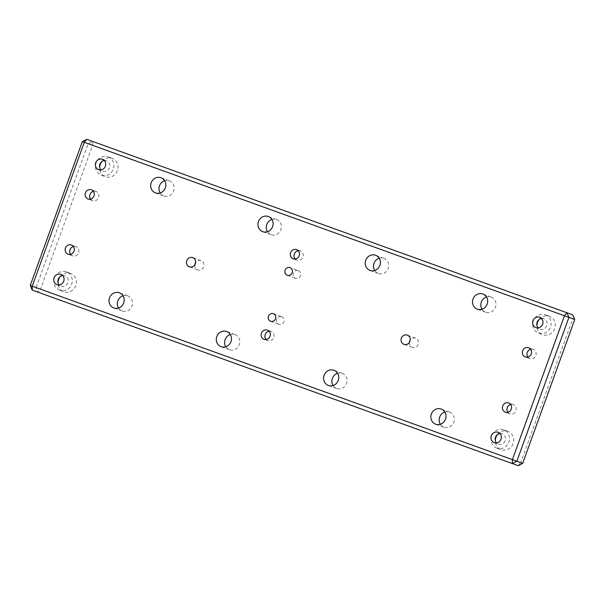 <?xml version="1.0" encoding="UTF-8"?>
<svg xmlns="http://www.w3.org/2000/svg" width="605" height="605" viewBox="0 0 605 605"><rect width="100%" height="100%" fill="white"/><g stroke="black" fill="none" stroke-linecap="round" stroke-linejoin="round"><path stroke-width="0.45" stroke-dasharray="3.02 2.27" d="M298.333 270.707A4.038 3.766 110.2 0 1 298.348 270.715A4.038 3.766 110.2 0 1 300.496 275.797A4.038 3.766 110.2 0 1 295.58 278.3A4.038 3.766 110.2 0 1 295.565 278.3A4.038 3.766 110.2 0 1 293.417 273.218A4.038 3.766 110.2 0 1 298.333 270.707L290.045 267.667M497.431 434.602A9.786 9.128 110.2 0 1 507.792 431.32A9.786 9.128 110.2 0 1 507.837 431.327A9.786 9.128 110.2 0 1 513.04 443.639A9.786 9.128 110.2 0 1 501.129 449.719A9.786 9.128 110.2 0 1 501.091 449.704A9.786 9.128 110.2 0 1 495.268 440.478M539.07 319.561A9.786 9.128 110.2 0 1 549.438 316.279A9.786 9.128 110.2 0 1 549.476 316.294A9.786 9.128 110.2 0 1 554.679 328.606A9.786 9.128 110.2 0 1 542.776 334.686A9.786 9.128 110.2 0 1 542.73 334.671A9.786 9.128 110.2 0 1 536.907 325.445M60.167 276.644A9.786 9.128 110.2 0 1 70.535 273.362A9.786 9.128 110.2 0 1 70.573 273.377A9.786 9.128 110.2 0 1 75.776 285.689A9.786 9.128 110.2 0 1 63.873 291.769A9.786 9.128 110.2 0 1 63.828 291.754A9.786 9.128 110.2 0 1 58.004 282.527M101.806 161.611A9.786 9.128 110.2 0 1 112.175 158.329A9.786 9.128 110.2 0 1 112.212 158.344A9.786 9.128 110.2 0 1 117.415 170.655A9.786 9.128 110.2 0 1 105.512 176.736A9.786 9.128 110.2 0 1 105.467 176.72A9.786 9.128 110.2 0 1 99.651 167.494M281.673 316.725A4.038 3.766 110.2 0 1 281.688 316.733A4.038 3.766 110.2 0 1 283.836 321.807A4.038 3.766 110.2 0 1 278.905 324.31A4.038 3.766 110.2 0 1 276.765 319.236A4.038 3.766 110.2 0 1 281.673 316.725M194.81 264.869A4.893 4.56 -69.8 0 0 197.691 269.868A4.893 4.56 -69.8 0 0 197.706 269.875A4.893 4.56 -69.8 0 0 203.666 266.835A4.893 4.56 -69.8 0 0 195.634 262.623M409.366 342.377A4.893 4.56 -69.8 0 0 412.247 347.368A4.893 4.56 -69.8 0 0 412.262 347.376A4.893 4.56 -69.8 0 0 418.221 344.336A4.893 4.56 -69.8 0 0 410.19 340.131M333.068 385.529A8.077 7.525 -69.8 0 0 336.69 388.501A8.077 7.525 -69.8 0 0 336.72 388.508A8.077 7.525 -69.8 0 0 346.544 383.494A8.077 7.525 -69.8 0 0 342.256 373.338A8.077 7.525 -69.8 0 0 342.218 373.323A8.077 7.525 -69.8 0 0 337.567 373.262M374.707 270.488A8.077 7.525 -69.8 0 0 378.329 273.46A8.077 7.525 -69.8 0 0 378.367 273.475A8.077 7.525 -69.8 0 0 388.183 268.461A8.077 7.525 -69.8 0 0 383.895 258.305A8.077 7.525 -69.8 0 0 383.865 258.29A8.077 7.525 -69.8 0 0 379.214 258.222M267.433 231.738A8.077 7.525 -69.8 0 0 271.055 234.71A8.077 7.525 -69.8 0 0 271.085 234.725A8.077 7.525 -69.8 0 0 280.909 229.703A8.077 7.525 -69.8 0 0 276.621 219.547A8.077 7.525 -69.8 0 0 276.583 219.539A8.077 7.525 -69.8 0 0 271.932 219.471M225.786 346.778A8.077 7.525 -69.8 0 0 229.408 349.75A8.077 7.525 -69.8 0 0 229.446 349.758A8.077 7.525 -69.8 0 0 239.27 344.744A8.077 7.525 -69.8 0 0 234.974 334.588A8.077 7.525 -69.8 0 0 234.944 334.573A8.077 7.525 -69.8 0 0 230.293 334.512M118.512 308.021A8.077 7.525 -69.8 0 0 122.134 310.993A8.077 7.525 -69.8 0 0 122.165 311.008A8.077 7.525 -69.8 0 0 131.988 305.994A8.077 7.525 -69.8 0 0 127.7 295.837A8.077 7.525 -69.8 0 0 127.663 295.822A8.077 7.525 -69.8 0 0 123.012 295.754M160.151 192.987A8.077 7.525 -69.8 0 0 163.773 195.959A8.077 7.525 -69.8 0 0 163.811 195.975A8.077 7.525 -69.8 0 0 173.635 190.953A8.077 7.525 -69.8 0 0 169.339 180.797A8.077 7.525 -69.8 0 0 169.309 180.789A8.077 7.525 -69.8 0 0 164.658 180.721M481.988 309.246A8.077 7.525 -69.8 0 0 485.611 312.218A8.077 7.525 -69.8 0 0 495.465 307.211A8.077 7.525 -69.8 0 0 491.177 297.055A8.077 7.525 -69.8 0 0 491.139 297.04A8.077 7.525 -69.8 0 0 486.488 296.979M485.611 312.218A8.077 7.525 -69.8 0 0 485.641 312.225L477.3 309.163M440.342 424.279A8.077 7.525 -69.8 0 0 443.964 427.251A8.077 7.525 -69.8 0 0 444.002 427.266A8.077 7.525 -69.8 0 0 453.818 422.245A8.077 7.525 -69.8 0 0 449.53 412.088A8.077 7.525 -69.8 0 0 449.5 412.081A8.077 7.525 -69.8 0 0 444.849 412.013M518.205 465.676L520.701 462.681L40.527 289.228L92.603 145.366L572.776 318.82L520.701 462.681L522.675 463.385M82.325 141.615L92.603 145.366L92.61 141.464L88.141 143.748L36.066 287.609L40.527 289.228L38.032 292.223L36.066 287.609L30.25 285.469M574.75 319.531L572.776 318.82L572.784 314.918L86.795 139.324M108.023 156.801A9.786 9.128 110.2 0 1 108.061 156.816A9.786 9.128 110.2 0 1 113.264 169.128A9.786 9.128 110.2 0 1 101.36 175.208A9.786 9.128 110.2 0 1 101.315 175.193A9.786 9.128 110.2 0 1 96.119 162.881A9.786 9.128 110.2 0 1 108.023 156.801M496.977 448.199A9.786 9.128 110.2 0 1 496.939 448.184A9.786 9.128 110.2 0 1 491.736 435.872A9.786 9.128 110.2 0 1 503.64 429.792A9.786 9.128 110.2 0 1 503.685 429.807A9.786 9.128 110.2 0 1 508.881 442.119A9.786 9.128 110.2 0 1 496.977 448.199M59.713 290.241A9.786 9.128 110.2 0 1 59.676 290.226A9.786 9.128 110.2 0 1 54.473 277.922A9.786 9.128 110.2 0 1 66.376 271.842A9.786 9.128 110.2 0 1 66.421 271.857A9.786 9.128 110.2 0 1 71.624 284.161A9.786 9.128 110.2 0 1 59.713 290.241M545.286 314.759A9.786 9.128 110.2 0 1 545.324 314.774A9.786 9.128 110.2 0 1 550.527 327.078A9.786 9.128 110.2 0 1 538.624 333.158A9.786 9.128 110.2 0 1 538.579 333.143A9.786 9.128 110.2 0 1 533.376 320.839A9.786 9.128 110.2 0 1 545.286 314.759M266.102 339.549A4.893 4.56 -69.8 0 0 273.77 337.658A4.893 4.56 -69.8 0 0 271.169 331.502A4.893 4.56 -69.8 0 0 271.153 331.495A4.893 4.56 -69.8 0 0 269.134 331.283M541.588 318.532A5.505 5.135 110.2 0 1 546.776 325.717A5.505 5.135 110.2 0 1 538.163 327.857M295.248 259.023A4.893 4.56 -69.8 0 0 302.923 257.133A4.893 4.56 -69.8 0 0 298.28 250.757M90.569 199.113A4.893 4.56 -69.8 0 0 98.562 197.631A4.893 4.56 -69.8 0 0 93.42 191.346M92.595 200.663A4.893 4.56 -69.8 0 0 92.61 200.671L88.02 198.984M70.581 254.334A4.893 4.56 -69.8 0 0 78.574 252.845A4.893 4.56 -69.8 0 0 75.973 246.689A4.893 4.56 -69.8 0 0 75.958 246.681A4.893 4.56 -69.8 0 0 73.432 246.56M300.322 250.977A4.893 4.56 -69.8 0 0 300.299 250.969L296.586 249.608M527.832 357.071A4.893 4.56 -69.8 0 0 535.826 355.581A4.893 4.56 -69.8 0 0 533.224 349.425A4.893 4.56 -69.8 0 0 533.209 349.418A4.893 4.56 -69.8 0 0 530.683 349.297M507.845 412.285A4.893 4.56 -69.8 0 0 515.838 410.795A4.893 4.56 -69.8 0 0 513.237 404.647A4.893 4.56 -69.8 0 0 513.221 404.639A4.893 4.56 -69.8 0 0 510.696 404.511M104.325 160.582A5.505 5.135 110.2 0 1 109.513 167.759A5.505 5.135 110.2 0 1 102.82 171.185A5.505 5.135 110.2 0 1 102.789 171.177A5.505 5.135 110.2 0 1 100.899 169.907M499.942 433.566A5.505 5.135 110.2 0 1 502.18 433.815A5.505 5.135 110.2 0 1 502.211 433.823A5.505 5.135 110.2 0 1 505.13 440.75A5.505 5.135 110.2 0 1 496.523 442.898M62.686 275.615A5.505 5.135 110.2 0 1 67.873 282.8A5.505 5.135 110.2 0 1 59.26 284.94M529.851 358.614A4.893 4.56 -69.8 0 0 529.874 358.621L525.284 356.935M287.262 275.245L295.565 278.3M491.177 297.055L482.866 294.007M276.621 219.547L268.31 216.499M336.69 388.501L328.379 385.453M449.53 412.088L441.227 409.041M229.408 349.75L221.105 346.695M270.601 321.263L278.905 324.31M197.691 269.868L189.38 266.82M108.061 156.816L112.212 158.344M496.939 448.184L501.091 449.704M163.773 195.959L155.47 192.912M169.339 180.797L161.036 177.749M122.134 310.993L113.823 307.945M443.964 427.251L435.661 424.203M415.62 338.18L407.309 335.132M234.974 334.588L226.671 331.54M201.064 260.679L192.753 257.632M59.676 290.226L63.828 291.754M545.324 314.774L549.476 316.294M538.579 333.143L542.73 334.671M378.329 273.46L370.026 270.412M273.384 313.685L281.688 316.733M101.315 175.193L105.467 176.72M271.055 234.71L262.744 231.662M383.895 258.305L375.592 255.249M412.247 347.368L403.936 344.321M342.256 373.338L333.945 370.29M127.7 295.837L119.389 292.782M66.421 271.857L70.573 273.377M503.685 429.807L507.837 431.327M271.169 331.502L267.433 330.133M539.698 317.262L543.85 318.79M296.949 260.165L293.213 258.796M75.973 246.689L71.405 245.017M533.224 349.425L528.657 347.746M513.237 404.647L508.669 402.968M102.434 159.312L106.586 160.839M535.901 327.6L540.053 329.128M498.051 432.303L502.211 433.823M95.968 191.475L91.393 189.796M267.796 340.691L264.06 339.322M494.262 442.641L498.414 444.161M56.999 284.683L61.15 286.21M60.795 274.352L64.947 275.872M72.6 255.877L68.032 254.198M509.864 413.828L505.296 412.156M98.638 169.65L102.789 171.177"/><path stroke-width="0.91" d="M290.022 267.66A4.038 3.766 110.2 0 1 292.185 272.742A4.038 3.766 110.2 0 1 287.277 275.252A4.038 3.766 110.2 0 1 287.262 275.245A4.038 3.766 110.2 0 1 285.114 270.17A4.038 3.766 110.2 0 1 290.022 267.66M495.268 440.478A9.786 9.128 110.2 0 1 497.431 434.602M536.907 325.445A9.786 9.128 110.2 0 1 539.07 319.561M58.004 282.527A9.786 9.128 110.2 0 1 60.167 276.644M99.651 167.494A9.786 9.128 110.2 0 1 101.806 161.611M195.634 262.623A4.893 4.56 -69.8 0 0 194.81 264.869M410.19 340.131A4.893 4.56 -69.8 0 0 409.366 342.377M337.567 373.262A8.077 7.525 -69.8 0 0 333.068 385.529M379.214 258.222A8.077 7.525 -69.8 0 0 374.707 270.488M271.932 219.471A8.077 7.525 -69.8 0 0 267.433 231.738M230.293 334.512A8.077 7.525 -69.8 0 0 225.786 346.778M123.012 295.754A8.077 7.525 -69.8 0 0 118.512 308.021M164.658 180.721A8.077 7.525 -69.8 0 0 160.151 192.987M486.488 296.979A8.077 7.525 -69.8 0 0 481.988 309.246M444.849 412.013A8.077 7.525 -69.8 0 0 440.342 424.279M505.319 412.164A4.893 4.56 -69.8 0 0 511.27 409.124A4.893 4.56 -69.8 0 0 508.646 402.96A4.893 4.56 -69.8 0 0 502.695 406A4.893 4.56 -69.8 0 0 505.319 412.164M525.306 356.942A4.893 4.56 -69.8 0 0 531.258 353.902A4.893 4.56 -69.8 0 0 528.657 347.746A4.893 4.56 -69.8 0 0 528.641 347.739A4.893 4.56 -69.8 0 0 522.682 350.779A4.893 4.56 -69.8 0 0 525.306 356.942M68.055 254.206A4.893 4.56 -69.8 0 0 74.007 251.166A4.893 4.56 -69.8 0 0 71.405 245.017A4.893 4.56 -69.8 0 0 71.39 245.01A4.893 4.56 -69.8 0 0 65.431 248.05A4.893 4.56 -69.8 0 0 68.055 254.206M88.043 198.992A4.893 4.56 -69.8 0 0 93.994 195.952A4.893 4.56 -69.8 0 0 91.393 189.796A4.893 4.56 -69.8 0 0 91.378 189.788A4.893 4.56 -69.8 0 0 85.426 192.829A4.893 4.56 -69.8 0 0 88.043 198.992M498.028 432.295A5.505 5.135 110.2 0 1 500.978 439.222A5.505 5.135 110.2 0 1 494.262 442.641A5.505 5.135 110.2 0 1 491.336 435.713A5.505 5.135 110.2 0 1 498.028 432.295M539.675 317.254A5.505 5.135 110.2 0 1 542.625 324.189A5.505 5.135 110.2 0 1 535.901 327.6A5.505 5.135 110.2 0 1 532.975 320.68A5.505 5.135 110.2 0 1 539.675 317.254M60.765 274.337A5.505 5.135 110.2 0 1 60.795 274.352A5.505 5.135 110.2 0 1 63.714 281.272A5.505 5.135 110.2 0 1 56.999 284.683A5.505 5.135 110.2 0 1 54.072 277.763A5.505 5.135 110.2 0 1 60.765 274.337M102.411 159.304A5.505 5.135 110.2 0 1 105.361 166.239A5.505 5.135 110.2 0 1 98.638 169.65A5.505 5.135 110.2 0 1 95.711 162.722A5.505 5.135 110.2 0 1 102.411 159.304M293.228 258.804A4.893 4.56 -69.8 0 0 299.188 255.764A4.893 4.56 -69.8 0 0 296.563 249.6A4.893 4.56 -69.8 0 0 290.612 252.64A4.893 4.56 -69.8 0 0 293.213 258.796A4.893 4.56 -69.8 0 0 293.228 258.804M264.082 339.329A4.893 4.56 -69.8 0 0 270.034 336.289A4.893 4.56 -69.8 0 0 267.41 330.126A4.893 4.56 -69.8 0 0 261.458 333.166A4.893 4.56 -69.8 0 0 264.082 339.329M189.403 266.828A4.893 4.56 -69.8 0 0 195.355 263.788A4.893 4.56 -69.8 0 0 192.753 257.632A4.893 4.56 -69.8 0 0 192.738 257.624A4.893 4.56 -69.8 0 0 186.779 260.664A4.893 4.56 -69.8 0 0 189.403 266.828M403.958 344.328A4.893 4.56 -69.8 0 0 409.91 341.288A4.893 4.56 -69.8 0 0 407.309 335.132A4.893 4.56 -69.8 0 0 407.294 335.125A4.893 4.56 -69.8 0 0 401.334 338.165A4.893 4.56 -69.8 0 0 403.958 344.328M328.417 385.461A8.077 7.525 -69.8 0 0 338.24 380.447A8.077 7.525 -69.8 0 0 333.945 370.29A8.077 7.525 -69.8 0 0 333.915 370.275A8.077 7.525 -69.8 0 0 324.091 375.297A8.077 7.525 -69.8 0 0 328.379 385.453A8.077 7.525 -69.8 0 0 328.417 385.461M370.056 270.427A8.077 7.525 -69.8 0 0 379.88 265.406A8.077 7.525 -69.8 0 0 375.592 255.249A8.077 7.525 -69.8 0 0 375.554 255.242A8.077 7.525 -69.8 0 0 365.73 260.256A8.077 7.525 -69.8 0 0 370.026 270.412A8.077 7.525 -69.8 0 0 370.056 270.427M262.782 231.677A8.077 7.525 -69.8 0 0 272.605 226.656A8.077 7.525 -69.8 0 0 268.31 216.499A8.077 7.525 -69.8 0 0 268.28 216.492A8.077 7.525 -69.8 0 0 258.456 221.506A8.077 7.525 -69.8 0 0 262.744 231.662A8.077 7.525 -69.8 0 0 262.782 231.677M221.135 346.71A8.077 7.525 -69.8 0 0 230.959 341.696A8.077 7.525 -69.8 0 0 226.671 331.54A8.077 7.525 -69.8 0 0 226.633 331.525A8.077 7.525 -69.8 0 0 216.817 336.539A8.077 7.525 -69.8 0 0 221.105 346.695A8.077 7.525 -69.8 0 0 221.135 346.71M113.861 307.96A8.077 7.525 -69.8 0 0 123.685 302.939A8.077 7.525 -69.8 0 0 119.389 292.782A8.077 7.525 -69.8 0 0 119.359 292.775A8.077 7.525 -69.8 0 0 109.535 297.789A8.077 7.525 -69.8 0 0 113.823 307.945A8.077 7.525 -69.8 0 0 113.861 307.96M155.5 192.919A8.077 7.525 -69.8 0 0 165.324 187.905A8.077 7.525 -69.8 0 0 161.036 177.749A8.077 7.525 -69.8 0 0 160.998 177.734A8.077 7.525 -69.8 0 0 151.182 182.755A8.077 7.525 -69.8 0 0 155.47 192.912A8.077 7.525 -69.8 0 0 155.5 192.919M477.337 309.178A8.077 7.525 -69.8 0 0 487.161 304.164A8.077 7.525 -69.8 0 0 482.866 294.007A8.077 7.525 -69.8 0 0 482.835 293.992A8.077 7.525 -69.8 0 0 473.012 299.006A8.077 7.525 -69.8 0 0 477.3 309.163A8.077 7.525 -69.8 0 0 477.337 309.178M435.691 424.211A8.077 7.525 -69.8 0 0 445.514 419.197A8.077 7.525 -69.8 0 0 441.227 409.041A8.077 7.525 -69.8 0 0 441.189 409.025A8.077 7.525 -69.8 0 0 431.365 414.047A8.077 7.525 -69.8 0 0 435.661 424.203A8.077 7.525 -69.8 0 0 435.691 424.211M30.25 285.469L512.397 459.634L564.473 315.772L84.299 142.319L32.224 286.18L32.216 290.082L518.205 465.676L32.216 290.082L30.25 285.469L82.325 141.615L84.299 142.319L86.795 139.324L566.968 312.777L564.473 315.772L568.934 317.391L516.859 461.252L522.675 463.385L574.75 319.531L572.784 314.918L566.968 312.777L568.934 317.391L574.75 319.531M273.369 313.677A4.038 3.766 110.2 0 1 273.384 313.685A4.038 3.766 110.2 0 1 275.532 318.759A4.038 3.766 110.2 0 1 270.616 321.27A4.038 3.766 110.2 0 1 270.601 321.263A4.038 3.766 110.2 0 1 268.454 316.181A4.038 3.766 110.2 0 1 273.369 313.677M512.397 459.634L516.859 461.252L512.39 463.536L512.397 459.634M298.28 250.757A4.893 4.56 -69.8 0 0 295.248 259.023M93.42 191.346A4.893 4.56 -69.8 0 0 90.569 199.113M538.163 327.857A5.505 5.135 110.2 0 1 541.588 318.532M269.134 331.283A4.893 4.56 -69.8 0 0 266.102 339.549M496.523 442.898A5.505 5.135 110.2 0 1 499.942 433.566M59.26 284.94A5.505 5.135 110.2 0 1 62.686 275.615M73.432 246.56A4.893 4.56 -69.8 0 0 70.581 254.334M530.683 349.297A4.893 4.56 -69.8 0 0 527.832 357.071M510.696 404.511A4.893 4.56 -69.8 0 0 507.845 412.285M100.899 169.907A5.505 5.135 110.2 0 1 104.325 160.582M518.205 465.676L522.675 463.385M86.795 139.324L82.325 141.615"/></g></svg>
